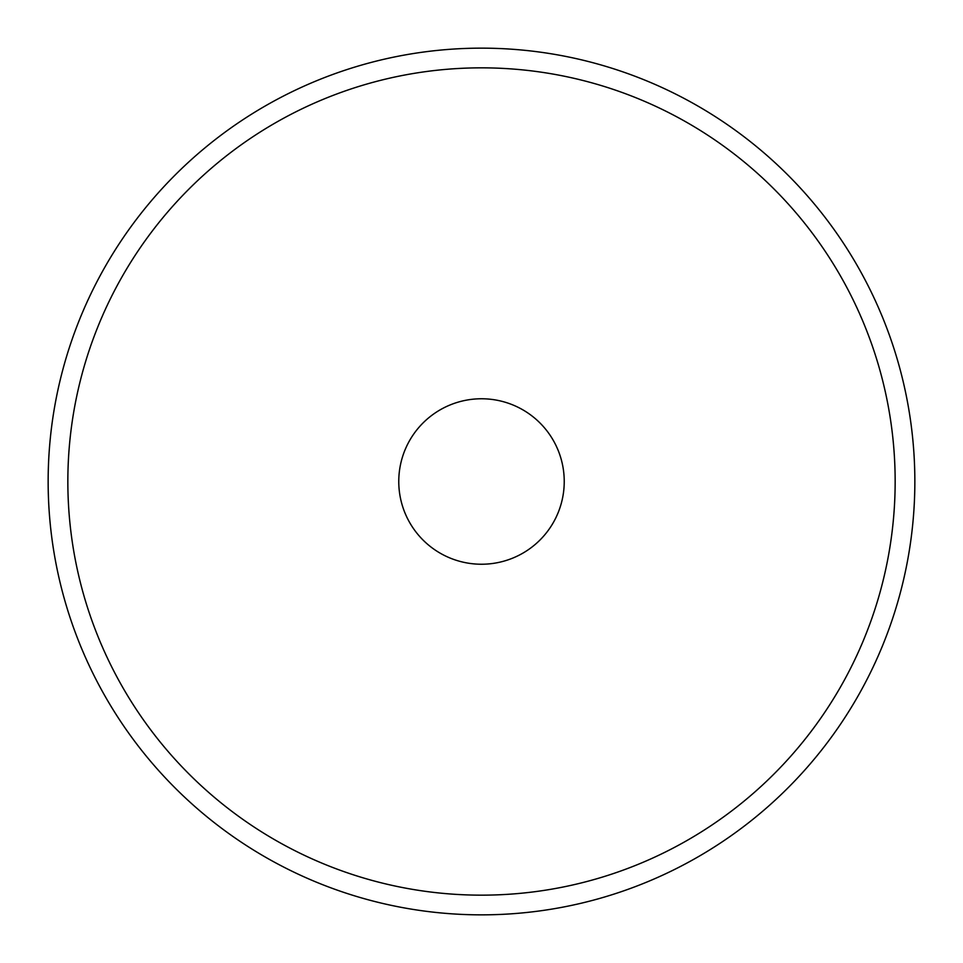 <?xml version="1.0" encoding="UTF-8"?>
<svg xmlns="http://www.w3.org/2000/svg" width="963" height="963" viewBox="0 0 963 963"><rect width="100%" height="100%" fill="white"/><g stroke="black" fill="none" stroke-linecap="round" stroke-linejoin="round"><path stroke-width="1.44" d="M398.766 481.5A82.734 82.734 0 0 0 481.5 564.234A82.734 82.734 0 0 0 564.234 481.5A82.734 82.734 0 0 0 481.5 398.766A82.734 82.734 0 0 0 398.766 481.5M895.157 481.5A413.657 413.657 0 0 0 481.5 67.843A413.657 413.657 0 0 0 67.843 481.5A413.657 413.657 0 0 0 481.5 895.157A413.657 413.657 0 0 0 895.157 481.5M48.15 481.5A433.35 433.35 0 0 1 481.5 48.15A433.35 433.35 0 0 1 914.85 481.5A433.35 433.35 0 0 1 481.5 914.85A433.35 433.35 0 0 1 48.15 481.5"/></g></svg>
